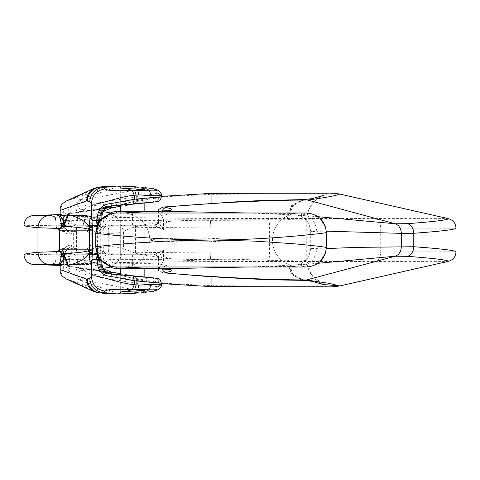 <?xml version="1.0" encoding="UTF-8"?>
<svg xmlns="http://www.w3.org/2000/svg" width="480" height="480" viewBox="0 0 480 480"><rect width="100%" height="100%" fill="white"/><g stroke="black" fill="none" stroke-linecap="round" stroke-linejoin="round"><path stroke-width="0.36" stroke-dasharray="2.4 1.8" d="M115.956 213.012L299.394 213.012L291.066 213.696L266.298 213.648L248.934 213.012M122.742 213.012A26.988 26.988 0 0 1 149.73 240C148.014 239.178 198.738 236.124 237.066 240C198.738 243.876 148.014 240.822 149.73 240A26.988 26.988 0 0 1 122.742 266.988L299.394 266.988A26.988 26.988 0 0 1 272.406 240A26.988 26.988 0 0 1 299.394 213.012L306.75 213.012L300.762 213.84C310.392 215.178 315.744 221.1 316.824 231.612L310.734 231.474L314.682 230.772L326.328 231.186M318.24 216.726L302.31 215.484L300.762 213.84M98.676 220.56L87.39 215.466L60.126 215.466L87.39 215.466L103.02 211.62M35.088 215.466L89.25 216.564C121.488 217.596 162.096 218.214 211.068 218.418L448.338 218.64C453.036 220.116 455.586 223.302 455.988 228.216L210.24 227.892C159.546 227.664 117.18 227.1 83.136 226.194L24 225.282M156.558 225.282L108.84 225.282C105.822 225.564 104.142 227.178 103.8 230.112L102.876 224.046L103.608 220.704L105.678 216.966M114.54 211.518L105.72 216.912L107.442 215.046M102.864 225.576C100.854 229.578 98.826 231.906 96.768 232.572L95.76 233.214M163.596 207.018L158.802 209.382M158.604 209.97L158.616 210.972L163.488 219.198L287.058 219.222L287.058 260.778L226.308 259.074L179.052 260.934L163.482 260.784M156.558 254.718L108.84 254.718C105.822 254.436 104.142 252.822 103.8 249.888L102.864 254.424C100.536 250.008 98.502 247.68 96.768 247.428L95.76 246.786M35.088 264.534L89.25 263.436C121.488 262.404 162.096 261.786 211.068 261.582L448.338 261.36C453.036 259.884 455.586 256.698 455.988 251.784L210.24 252.108C159.546 252.336 117.18 252.9 83.136 253.806L24 254.718M59.622 228.546L62.016 228.642C64.836 232.536 67.458 234.588 69.882 234.774L69.882 245.226L89.256 244.926L91.08 245.898L92.79 248.682L103.38 247.056C109.938 246.126 116.652 246.63 123.522 248.574C131.064 251.706 136.566 253.62 140.046 254.31L161.616 257.958C171.78 259.044 188.268 259.602 211.086 259.626C262.326 259.866 307.728 260.106 306.75 259.626C304.812 260.238 307.032 261.612 288.486 260.586L287.058 260.778L291.516 274.512L302.328 280.386M59.622 251.466L62.046 251.37L61.47 253.866M62.016 251.37C64.836 247.464 67.458 245.412 69.882 245.226A4.908 4.44 -110.8 0 1 67.176 249.798A4.908 4.44 -110.8 0 1 66.612 249.972L64.296 253.026M61.5 230.184L84.45 230.184A4.908 4.488 90 0 1 88.938 235.092L91.08 234.102L92.79 231.318L103.38 232.944C109.722 233.898 116.436 233.388 123.522 231.426C141.516 222.024 177.648 219.78 211.086 220.374C262.326 220.134 307.728 219.894 306.75 220.374C308.274 219.24 302.19 218.922 288.486 219.414L287.058 219.222L291.42 205.596L302.634 199.596M326.382 247.362C326.334 247.854 323.148 248.196 316.824 248.388L310.722 248.526L314.682 249.192L326.328 248.814M326.382 232.638C326.454 232.122 323.268 231.78 316.824 231.612L316.824 248.388C315.744 258.9 310.392 264.822 300.762 266.16L306.75 266.988L266.298 266.352L248.934 266.988M323.628 195.372C322.746 195.39 320.064 197.07 315.57 200.424L311.808 204.642C308.478 209.364 306.792 214.608 306.75 220.374C306.246 203.688 323.538 189.876 339.696 194.052C341.34 193.5 280.086 193.95 211.068 194.304L162.168 196.872L124.056 203.826L112.056 207.72M315.642 216.504L319.848 218.016M325.464 226.716L325.872 231.15L325.872 248.85L325.464 253.284M61.47 226.134L62.034 228.63M89.1 228.3A4.908 3.114 21.2 0 1 92.79 231.318L92.958 227.28L90.87 222.552C87.27 217.95 82.53 215.586 76.656 215.466A4.908 1.02 90 0 1 77.676 220.374C81.882 220.428 85.356 222.06 88.098 225.282L89.544 226.92L89.1 228.3L84.45 230.184L76.488 230.184M103.38 232.944L99.126 221.07M110.508 267.096L119.796 259.476L123.522 248.574L123.522 231.426L119.796 220.524L110.508 212.904M158.442 211.2L158.616 210.972C157.998 211.47 159.114 211.962 161.97 212.454L166.902 214.506L157.788 216.09L117.078 216.246M158.442 221.046L158.736 222.606L163.488 230.184L153.852 225.282C157.326 224.106 158.85 222.684 158.436 221.016L158.706 220.374A4.908 4.854 -90 0 1 153.852 225.282M130.41 225.282L120.222 225.282M105.216 217.596L109.26 220.374L108.84 220.71L108.84 225.282L114.33 225.282M144.804 225.282L120.294 225.282L144.804 225.282M108.84 220.71C105.684 223.26 104.004 226.386 103.788 230.088M158.736 222.606A4.908 4.512 158.6 0 1 156.36 226.398A4.908 3.894 90 0 0 154.944 230.184L154.944 249.816L103.794 249.816M67.548 230.184L77.94 230.184M64.278 226.962L63.864 225.282C63.486 221.94 62.904 220.308 62.106 220.374L77.676 220.374M67.11 230.184L64.296 226.974L67.11 230.184A4.908 4.488 90 0 1 71.604 235.092L88.938 235.092M90.87 222.552A4.908 0.636 141.9 0 1 88.098 225.282L63.648 225.282L63.648 220.374A4.908 1.02 90 0 0 62.628 215.466M57.306 215.466C60.162 215.814 61.764 217.452 62.106 220.374M66.612 230.028A4.908 4.44 110.8 0 1 67.164 230.196A4.908 4.44 110.8 0 1 69.882 234.774L71.604 235.092M63.522 224.106A4.908 1.986 -5.4 0 1 63.948 224.796A4.908 1.986 -5.4 0 1 63.864 225.282L56.088 225.282L56.088 220.374A4.908 4.8 -90 0 0 51.288 215.466M64.29 226.968L62.07 228.642M144.804 254.718L120.294 254.718L144.804 254.718M237.066 240L272.406 240L273.282 233.178C276.234 223.272 282.666 216.84 292.572 213.888L295.776 213.258C292.668 213.852 282.84 213.984 266.298 213.66M151.398 211.464A4.908 2.364 -90.9 0 0 149.124 216.366M160.848 211.224A4.908 3.6 -92.6 0 0 157.788 216.09M162.198 211.14A4.908 4.176 101.8 0 0 161.97 212.454L161.97 220.374L158.706 220.374M318.246 263.274L302.37 264.516M265.686 266.358L302.244 264.522L300.762 266.16M115.956 266.988L122.742 266.988M103.38 247.056C102.36 257.598 97.032 263.424 87.39 264.534L60.126 264.534L87.39 264.534C92.73 264.366 97.8 265.638 102.606 268.356L103.146 268.602M116.232 267.054L117.126 268.656L117.078 263.754L149.124 263.634L157.788 263.91L166.902 265.494L161.97 267.546C159.114 268.038 157.998 268.53 158.616 269.028L163.488 260.802L163.488 249.816L153.852 254.718C157.326 255.894 158.85 257.316 158.436 258.984L158.706 259.626A4.908 4.854 90 0 0 153.852 254.718M102.864 254.424L103.608 259.296L105.678 263.034M114.54 268.482L105.72 263.088L107.79 265.26M163.008 272.934L158.802 270.618L163.902 273.018M158.604 270.03L158.442 268.8M339.696 285.948C341.34 286.5 280.086 286.05 211.068 285.696L162.36 283.158L124.356 276.354L111.696 272.232M315.642 263.496L319.848 261.984M89.1 251.7A4.908 3.114 -21.2 0 0 92.79 248.682L92.958 252.72L90.87 257.448C87.27 262.05 82.53 264.414 76.656 264.534A4.908 1.02 -90 0 0 77.676 259.626C81.882 259.572 85.356 257.94 88.098 254.718L89.544 253.08L89.166 251.772L84.45 249.816L61.5 249.816L76.488 249.816M103.02 268.38L102.606 268.356M158.442 258.954L158.736 257.394L163.488 249.816L154.944 249.816A4.908 3.894 -90 0 0 156.36 253.602A4.908 4.512 -158.6 0 1 158.736 257.394M130.41 254.718L120.222 254.718M105.216 262.404L109.26 259.626L108.84 259.29L108.84 254.718L114.33 254.718M108.84 259.29C105.684 256.74 104.004 253.614 103.788 249.912M61.5 249.816L84.45 249.816A4.908 4.488 -90 0 0 88.938 244.908M67.548 249.816L77.94 249.816M71.604 244.908A4.908 4.488 -90 0 1 67.11 249.816L66.612 249.972M64.41 252.912L63.864 254.718C63.486 258.06 62.904 259.692 62.106 259.626L77.676 259.626M90.87 257.448A4.908 0.636 -141.9 0 0 88.098 254.718L63.648 254.718L63.648 259.626A4.908 1.02 -90 0 1 62.628 264.534M57.306 264.534C60.162 264.18 61.764 262.548 62.106 259.626M63.522 255.894A4.908 1.986 5.4 0 0 63.948 255.204A4.908 1.986 5.4 0 0 63.864 254.718L56.088 254.718L56.088 259.626A4.908 4.8 90 0 1 51.288 264.534M64.278 253.038L62.04 251.358M151.398 268.536A4.908 2.364 90.9 0 1 149.124 263.634M160.848 268.776A4.908 3.6 92.6 0 1 157.788 263.91M162.198 268.86A4.908 4.176 -101.8 0 1 161.97 267.546L161.97 259.626L158.706 259.626M120.294 292.992L144.804 292.992M120.294 187.008L144.804 187.008M133.326 276.03L151.878 277.902M136.428 276.522L144.828 277.176L135.18 276.198M101.886 264.174L98.916 264.174C99.174 268.782 101.448 271.902 105.738 273.534L121.926 275.166M145.776 277.092L154.818 278.244A4.908 4.596 -86.2 0 1 158.97 283.134L161.454 283.218M100.404 259.824A4.908 3.276 -23.9 0 0 100.59 260.574A4.908 3.276 -23.9 0 0 100.782 260.916L100.734 221.598L100.854 264.246A9.816 9.546 -85 0 0 109.476 274.014L111.828 273.948M109.89 273.948L151.452 277.836C154.02 278.31 155.388 279.942 155.568 282.72L158.97 283.134M144.828 277.002L144.828 290.778C144.168 291.336 140.28 292.074 133.164 292.992M137.358 292.992L144.828 292.296M120.894 293.028L120.294 292.512L120.294 274.71M101.886 215.826L98.916 215.826C99.174 211.218 101.448 208.098 105.738 206.466L133.35 203.97M135.18 203.802L151.878 202.098M145.776 202.908L154.818 201.756A4.908 4.596 86.2 0 0 158.97 196.866L161.454 196.782M136.428 203.478L121.926 204.834M100.722 221.598L100.854 215.754A9.816 9.546 85 0 1 109.476 205.986L111.828 206.052M109.89 206.052L151.452 202.164C154.02 201.69 155.388 200.058 155.568 197.28L158.97 196.866M133.164 187.008C140.28 187.926 144.168 188.664 144.828 189.222L144.828 202.998M137.358 187.008L144.828 187.704M120.294 205.29L120.294 187.488L120.894 186.972M161.424 284.964L156.528 286.626L150.666 285.456C150.048 288.924 147.858 291.024 144.096 291.756M150.666 285.48L100.656 277.572L97.254 276.606L91.812 274.122L116.91 277.254L148.398 282.252L155.568 282.72M126.882 293.976L119.652 293.976L80.004 280.41L96.396 282.444L144.156 291.75M98.808 292.926L70.542 280.314L110.472 293.976L119.652 293.976L145.302 291.708L121.068 293.976M84.39 270.708L80.304 270.852L81.54 270.276L83.946 270.42L86.202 272.238L91.812 274.122M98.916 264.174L89.958 261.342L90.924 265.644L92.79 268.296L95.388 270.156L97.374 270.864L105.996 271.734M107.784 273.948L144.576 277.404L120.294 273.552M150.666 285.456C150.366 288.996 148.578 291.078 145.308 291.708L152.16 291.606M64.71 257.676L64.53 255.684A2.454 2.358 -150.2 0 1 64.836 254.454L64.224 255.948L60.174 256.452C60.084 257.262 61.248 257.868 63.66 258.264L63.66 263.796A4.908 0.516 158.8 0 1 69.474 261.96L68.754 256.308L65.898 253.494L62.832 253.494C60.81 254.388 60.024 254.964 60.474 255.228C59.946 255.018 60.828 254.442 63.114 253.494M77.01 275.826L79.722 271.308A4.908 1.098 95.4 0 1 81.03 268.41L77.508 268.074L72.612 266.178A4.908 1.104 127.5 0 0 68.37 270.12L63.66 270L63.66 263.796L69.54 271.674L72.228 274.098L74.142 275.13L77.01 275.826L78.636 280.032L80.004 280.41M63.576 258.324L68.754 256.428L74.88 255.948C75.906 255.504 76.476 253.05 76.578 248.586L76.578 231.414C76.476 226.95 75.906 224.496 74.88 224.052L68.754 223.572L63.624 221.694L64.152 226.506L62.832 226.506C60.816 225.618 60.03 225.036 60.474 224.772C59.832 224.82 60.708 225.396 63.114 226.506M89.958 261.342L89.958 218.718L68.754 221.718L68.754 223.692L65.898 226.506L64.152 226.506M98.916 215.826L89.958 218.718M109.134 273.948A9.816 9.762 90 0 1 100.248 264.174L100.248 262.08A2.454 2.442 90 0 0 97.806 259.626L99.42 260.1L98.868 259.626M76.578 231.414L73.32 231.414L72.492 226.506L66.654 226.506L62.274 231.414L73.32 231.414L73.32 248.586L72.492 253.494L66.654 253.494L62.274 248.586L64.656 254.766M60.126 256.512L63.096 253.494L66.654 253.494L64.224 255.948M74.88 255.948A2.454 2.388 -90 0 0 72.492 253.494L65.898 253.494M70.284 253.494A4.908 1.734 90 0 0 72.018 248.586L62.274 248.586L62.274 249.816C61.266 253.332 61.068 254.652 61.674 253.77M70.542 280.314L69.732 280.026L78.708 280.074M66.222 278.964L69.732 280.026M61.02 274.458L63.66 270M78.636 280.032C82.62 279.036 85.14 276.438 86.202 272.238M152.886 291.474L154.788 290.43L155.82 289.14L156.528 286.626M155.724 290.652L158.916 285.948L158.916 283.128A4.908 4.59 -86.1 0 0 154.77 278.244M79.722 271.308L80.304 270.852M100.14 264.192A9.816 9.804 -73.5 0 0 109.062 273.966M101.07 264.192A9.816 9.756 112.2 0 0 107.016 273.228L109.782 273.936M101.028 264.174L102.024 268.506L103.938 271.176L107.1 273.264A9.816 9.756 112.2 0 0 109.806 273.948M72.612 266.178L69.474 261.96M98.376 271.026L77.088 268.02L105.666 271.482L81.162 268.422M101.118 264.21L101.07 262.08A2.454 2.442 90 0 0 100.782 260.916L100.608 260.586M100.782 260.916L99.132 259.626M101.688 261.084A2.454 2.454 0 0 0 100.608 259.92A2.454 2.442 -90 0 1 101.664 261.066M120.294 273.564L144.306 277.368C146.826 277.89 148.188 279.516 148.398 282.252M113.082 272.406C115.488 273 116.766 274.614 116.91 277.254M63.636 258.282L68.754 258.282L89.958 261.282M75.834 275.616A4.908 1.14 95.4 0 1 76.242 270.582A4.908 1.14 95.4 0 1 77.49 268.068M64.152 253.494L63.618 258.294M59.334 249.816L62.838 249.816A2.454 1.614 153.3 0 1 63.066 249.402M64.842 254.442A2.454 2.358 -150.2 0 1 66.612 253.32M97.716 255.468L97.692 254.904L99.06 254.904L98.82 258.036M99.522 259.626A4.908 4.416 -68.2 0 0 100.038 260.232A2.454 2.388 -90 0 1 100.854 262.08L101.886 262.08M100.548 258.762L100.548 258.762A4.908 3.276 -23.9 0 0 100.398 259.674M98.088 256.212A2.454 0.75 8.3 0 1 98.94 256.65L100.734 258.402L100.8 260.946M97.716 224.532L97.692 225.096L99.06 225.096L98.82 221.964M100.722 258.402L100.8 219.054M161.424 195.036L156.528 193.374L150.666 194.544C149.964 190.938 147.774 188.838 144.096 188.244M150.666 194.52L100.656 202.428L97.254 203.394L91.812 205.878L116.91 202.746L148.398 197.748L155.568 197.28M126.882 186.024L119.652 186.024L80.004 199.59L96.396 197.556L144.156 188.25M98.808 187.074L70.542 199.686L110.472 186.024L119.652 186.024L145.302 188.292L121.068 186.024M84.39 209.292L80.304 209.148L81.54 209.724L83.946 209.58L86.202 207.762L91.812 205.878M89.958 218.658L90.924 214.356L92.79 211.704L95.388 209.844L98.046 209.01L105.996 208.266M107.784 206.052L144.582 202.602L120.294 206.448M150.642 194.55C150.354 191.01 148.578 188.922 145.308 188.292L152.16 188.394M60.126 223.488L63.096 226.506L66.654 226.506L64.224 224.052L60.174 223.548L60.174 216.264M64.71 222.324L64.53 224.316A2.454 2.358 150.2 0 0 64.836 225.546L66.654 226.506M72.612 213.822A4.908 1.104 -127.5 0 1 68.37 209.88L72.228 205.902L74.142 204.87L77.01 204.174L79.722 208.692A4.908 1.098 -95.4 0 0 81.03 211.59L77.508 211.926L72.612 213.822L69.474 218.04A4.908 0.516 -158.8 0 1 63.66 216.204L68.37 209.88L63.66 210L63.66 221.718M109.134 206.052A9.816 9.762 -90 0 0 100.248 215.826L100.248 217.92A2.454 2.442 -90 0 1 97.806 220.374L99.42 219.9L98.868 220.374M74.88 224.052A2.454 2.388 90 0 1 72.492 226.506L65.898 226.506M64.656 225.234L62.274 231.414L62.274 230.184C61.266 226.668 61.068 225.348 61.674 226.23M65.196 221.196L64.662 225.18L64.224 224.052M70.542 199.686L69.732 199.974L78.708 199.926L80.004 199.59M77.01 204.174L78.708 199.926M66.222 201.036L69.732 199.974M61.02 205.542L63.66 210M78.636 199.968C82.62 200.964 85.14 203.562 86.202 207.762M152.886 188.526L154.788 189.57L155.82 190.86L156.528 193.374M155.862 189.39L158.916 194.052L158.916 196.872A4.908 4.59 86.1 0 1 154.77 201.756M79.722 208.692L80.304 209.148M60.126 223.482L63.618 221.724L68.754 221.718L69.474 218.04M100.14 215.808A9.816 9.804 73.5 0 1 109.062 206.034M101.07 215.808A9.816 9.756 -112.2 0 1 107.016 206.772L109.782 206.064M101.028 215.826L102.024 211.494L103.938 208.824L107.1 206.736A9.816 9.756 -112.2 0 1 109.806 206.052M98.376 208.974L77.088 211.98L105.666 208.518L81.162 211.578M100.404 220.176A4.908 3.276 23.9 0 1 100.59 219.426L100.92 217.92L100.608 219.414M100.59 219.42L100.596 219.432A4.908 3.276 23.9 0 1 100.782 219.084L99.132 220.374M101.688 218.916A2.454 2.454 0 0 1 100.608 220.08A2.454 2.442 90 0 0 101.664 218.934M151.452 202.164L144.306 202.638C146.454 202.614 147.816 200.982 148.398 197.748M113.082 207.594C115.488 207 116.766 205.386 116.91 202.746M75.834 204.384A4.908 1.14 -95.4 0 0 76.242 209.418A4.908 1.14 -95.4 0 0 77.49 211.932M59.334 230.184L62.838 230.184A2.454 1.614 -153.3 0 0 63.066 230.598M64.842 225.558A2.454 2.358 150.2 0 0 66.612 226.68M99.522 220.374A4.908 4.416 68.2 0 1 100.038 219.768A2.454 2.388 90 0 0 100.854 217.92L101.886 217.92M100.854 218.496L100.548 221.238A4.908 3.276 23.9 0 1 100.398 220.326M98.088 223.788A2.454 0.75 -8.3 0 0 98.94 223.35L100.518 221.598M105.708 216.924L105.39 217.32C106.104 215.922 109.176 214.488 114.594 213.012L101.808 219.366L96.768 232.572L96.768 247.428L101.808 260.634L114.594 266.988C109.176 265.512 106.104 264.078 105.39 262.68L105.708 263.076M163.488 219.204L163.488 230.184L108.24 230.184L108.24 249.816A4.908 4.866 90 0 0 113.1 254.718M375.744 218.568A9.816 6.504 90.1 0 1 380.724 228.114L380.724 251.886A9.816 6.504 -90.1 0 1 375.744 261.432M89.25 216.564A9.816 7.446 91.5 0 0 83.136 226.194L83.136 253.806A9.816 7.446 -91.5 0 0 89.25 263.436M135.456 225.282L135.456 254.718M125.034 225.282A4.908 1.878 90 0 0 123.156 230.184L123.156 249.816A4.908 1.878 -90 0 0 125.034 254.718M113.1 225.282A4.908 4.866 -90 0 0 108.24 230.184L103.794 230.184M268.182 218.472A9.816 1.872 90 0 1 269.586 227.976L269.586 252.024A9.816 1.872 -90 0 1 268.182 261.528M210.24 227.892C210.288 223.152 210.564 219.99 211.068 218.418L211.068 193.386M211.086 220.374L211.074 203.268M288.486 219.414L292.728 205.836L304.278 199.62M287.538 219.222L291.804 205.746L302.898 199.596M117.126 211.29L117.078 216.186L114.06 216.69L111.36 218.154L109.26 220.374L132.558 220.374L132.612 211.494M132.558 225.282L132.558 220.374L161.97 220.374A4.908 4.2 -90 0 1 157.764 225.282M108.306 230.184A4.908 4.854 90 0 1 113.154 225.282M64.668 230.184A4.908 1.02 -90 0 1 63.648 225.282L56.088 225.282A4.908 4.8 90 0 0 60.888 230.184M210.24 252.108C210.288 256.848 210.564 260.01 211.068 261.582L211.068 286.584M211.086 259.626L211.074 276.732M306.75 220.374L306.75 259.626L310.842 273.912L323.268 284.502M288.486 260.586L292.728 274.164L304.278 280.38M287.538 260.778L291.996 274.5L302.856 280.386M117.078 263.814L114.06 263.31L111.36 261.846L109.26 259.626L161.97 259.626A4.908 4.2 90 0 0 157.764 254.718M132.558 254.718L132.612 268.506M108.306 249.816A4.908 4.854 -90 0 0 113.154 254.718M64.668 249.816A4.908 1.02 90 0 0 63.648 254.718L56.088 254.718A4.908 4.8 -90 0 1 60.888 249.816M132.96 275.868L134.796 276.042M132.96 204.132L134.796 203.958M151.452 277.836L144.306 277.362M98.52 271.038L107.7 273.942M63.102 253.494L60.174 256.452L60.174 263.736M100.854 264.246L101.118 262.08L100.692 260.694M97.44 254.856L97.44 225.144M99.06 225.096L99.06 254.904M76.578 248.586L72.018 248.586L72.018 231.414A4.908 1.734 -90 0 0 70.284 226.506M84.588 270.888A4.908 4.584 97.1 0 0 81.03 268.41M98.52 208.962L107.7 206.058M144.306 202.632L120.294 206.436M100.854 215.754L101.118 217.92L100.692 219.306M100.782 219.084A2.454 2.442 -90 0 0 101.07 217.92L101.118 215.79M84.588 209.112A4.908 4.584 -97.1 0 1 81.03 211.59M63.102 226.506L60.174 223.548M265.686 213.642L302.31 215.484M163.026 207.066L163.902 206.982M310.722 231.474L310.722 248.526M124.026 203.736L102.186 208.914L87.324 211.512L60.126 214.548M310.734 231.468C309.198 223.884 307.494 219.864 305.622 219.414L300.732 216.132L297.168 215.064L302.418 215.49M124.086 203.724L142.584 199.392L161.454 196.392M162 225.282C168.708 222.948 165.966 221.826 166.908 220.374L166.908 214.506M158.442 221.466L158.442 211.29M60.78 230.184C57.81 229.89 56.172 228.252 55.872 225.282L55.872 220.374M63.828 223.716L64.416 227.082M144.828 254.718L144.828 225.282M120.294 254.718L120.294 225.282M169.506 210.408C168.72 210.108 167.856 211.476 166.902 214.512M124.08 276.276L102.252 271.098L87.402 268.5L60.126 265.452M310.734 248.532C309.198 256.116 307.494 260.136 305.622 260.586L300.732 263.868L297.168 264.936L302.418 264.51M124.356 276.348L142.89 280.662L161.454 283.608M323.628 284.628C322.746 284.61 320.064 282.93 315.57 279.576L311.808 275.358C308.478 270.636 306.792 265.392 306.75 259.626M162 254.718C168.708 257.052 165.966 258.174 166.908 259.626L166.908 265.494M158.442 258.534L158.442 268.71M60.78 249.816C57.81 250.11 56.172 251.748 55.872 254.718L55.872 259.626C54.882 261.078 57.798 262.092 50.97 264.534M67.11 249.816L64.434 252.912M63.828 256.284L64.416 252.918M266.298 266.34C282.84 266.016 292.668 266.148 295.776 266.742L292.572 266.112C282.666 263.16 276.234 256.728 273.282 246.822L272.406 240M169.506 269.592C168.72 269.892 167.856 268.524 166.902 265.488M144.828 268.47L144.828 211.53M120.294 268.632L120.294 211.368M109.398 274.008L126.282 275.586M153.894 278.172L130.212 275.958M130.212 204.042L153.894 201.828M126.282 204.414L109.398 205.992M109.38 274.008L107.154 273.6C102.84 272.118 100.488 268.98 100.116 264.18L100.116 262.08L97.662 259.626M64.662 254.82L65.196 258.804M60.126 263.766L60.126 256.536M107.13 273.282C105.246 271.434 102.552 272.988 101.118 264.252M105.738 273.534L96.678 270.672M98.046 270.99L77.082 268.02M151.848 277.896L153.87 278.172M64.83 254.466L66.654 253.494M100.59 260.58L100.848 261.48M109.38 205.992L107.154 206.4C107.85 205.98 100.866 207.636 100.116 215.82L100.116 217.92L97.662 220.374M60.126 216.234L60.126 223.362M101.118 215.748C102.468 207.138 105.234 208.554 107.13 206.718M105.738 206.466L96.678 209.328M98.046 209.01L77.082 211.98M153.87 201.828L151.848 202.104M64.656 225.174L64.83 225.54M144.828 202.824L144.828 189.222M120.294 205.038L120.294 187.488M144.828 290.778L144.828 277.176M120.294 292.512L120.294 274.962"/><path stroke-width="0.72" d="M248.934 213.012L161.478 211.194C173.478 210.69 175.104 209.484 166.362 207.576L164.592 207.108M325.872 231.15L401.37 233.37C401.04 228.408 398.982 225.204 395.196 223.77L307.662 200.052C326.382 197.502 337.062 195.504 339.696 194.052L448.338 218.64C447.54 220.008 433.896 221.682 407.4 223.674L395.196 223.77L318.24 216.726M164.604 207.108L165.714 207.006C213.414 202.884 264.012 200.256 305.886 200.022L303.168 199.59L312.168 198.666L323.628 195.372M115.956 213.012C103.776 214.296 97.044 221.028 95.76 233.214C94.332 233.214 149.43 240 211.068 240L255.192 241.152L292.608 243.678C318.66 245.97 324.522 247.182 326.382 247.362C325.134 259.2 318.588 265.74 306.75 266.988L115.956 266.988C103.776 265.704 97.044 258.972 95.76 246.786C97.596 246.63 103.494 245.502 129.528 243.396L166.938 241.062L211.068 240C272.706 240 327.804 232.638 326.382 232.638C325.134 220.8 318.588 214.26 306.75 213.012L115.956 213.012L117.12 211.29L112.458 212.064L107.442 215.046M55.872 220.374C54.882 218.898 57.78 217.884 50.97 215.466L35.088 215.466L60.126 214.548M50.97 215.466L33.816 215.466C27.858 216.054 24.588 219.324 24 225.282C24.024 226.08 28.686 226.884 37.974 227.688L59.622 228.546M160.848 211.224A4.908 3.6 -92.6 0 1 161.142 211.188A4.908 3.6 -92.6 0 1 161.478 211.194L151.554 211.47A4.908 2.364 -90.9 0 0 151.398 211.464L117.126 211.338L151.554 211.47L122.742 213.012M164.622 207.102L163.02 207.024L158.802 209.382L158.604 209.97M165.714 207.006L163.596 207.018M318.246 263.274L395.196 256.23L306.462 279.978L329.688 283.428L339.696 285.948L448.338 261.36C447.54 259.992 433.896 258.318 407.4 256.326L395.196 256.23C399.024 254.832 401.082 251.634 401.37 246.63L401.37 233.37L413.772 233.268C441.096 231.276 455.172 229.59 455.988 228.216L456 251.79C455.172 250.41 441.096 248.724 413.772 246.732L363.372 247.308C346.116 247.686 333.618 248.202 325.872 248.85M33.816 215.466C27.858 216.054 24.588 219.324 24 225.282L24 254.718C24.312 253.92 28.968 253.116 37.974 252.312L59.622 251.466M112.056 207.72L103.518 211.224M319.848 218.016L325.464 226.716M99.534 221.454L95.76 233.214L95.76 246.786L99.534 258.546M57.384 215.466L57.306 215.466C59.382 215.514 60.642 218.13 61.08 223.302L61.47 226.134M99.126 221.07L98.676 220.56M110.508 212.904L103.02 211.62M61.08 223.302A4.908 1.986 -5.4 0 1 63.522 224.106M166.362 207.576A4.908 4.176 101.8 0 0 162.198 211.14M248.934 266.988L161.478 268.806C173.478 269.31 175.104 270.516 166.362 272.424L164.592 272.892M164.61 272.892L165.714 272.994C213.24 277.194 263.55 279.672 305.886 279.978L303.168 280.392M60.126 265.452L35.088 264.534L60.126 264.534L33.816 264.534C27.894 263.91 24.624 260.64 24 254.718C24.588 260.676 27.858 263.946 33.816 264.534M115.956 266.988L112.782 266.772L109.278 265.878L100.44 259.722M160.848 268.776A4.908 3.6 92.6 0 0 161.142 268.812A4.908 3.6 92.6 0 0 161.478 268.806L151.554 268.53A4.908 2.364 90.9 0 1 151.398 268.536L117.126 268.662L151.554 268.53L122.742 266.988M107.79 265.26L112.458 267.936L117.12 268.71L114.54 268.482M164.622 272.898L207.216 276.486L236.082 278.16L268.926 279.78L304.35 280.38L312.168 281.334L323.628 284.628M165.714 272.994L163.902 273.018M158.802 270.618L158.604 270.03M111.696 272.232L103.146 268.602M319.848 261.984L325.464 253.284M63.828 256.284L62.91 260.262L61.326 262.83L59.532 264.072L57.306 264.534C59.382 264.486 60.642 261.87 61.08 256.698L61.47 253.866M110.508 267.096L103.02 268.38M61.08 256.698A4.908 1.986 5.4 0 0 63.522 255.894M166.362 272.424A4.908 4.176 -101.8 0 1 162.198 268.86M144.804 292.992L120.294 292.992L120.294 292.512C120.45 291.924 122.46 291.558 126.324 291.414L132.474 289.59L134.7 289.458L141.384 289.668L137.13 290.934C142.002 290.502 144.564 290.448 144.828 290.778L144.828 292.992M144.804 187.008L120.294 187.008L120.294 187.344M135.18 276.198L133.326 276.03M101.664 261.066A2.454 2.442 -90 0 1 101.886 262.08L101.886 264.174C102.882 270.144 106.2 273.402 111.828 273.948L132.96 275.868M134.796 276.042L145.776 277.092M133.164 292.992L126.882 293.976L137.358 292.992M144.828 292.296L152.16 291.606L154.908 290.808C159.984 289.074 155.472 288.69 141.384 289.668M111.894 293.976L100.032 292.89L110.472 293.976L117.708 293.976L120.894 293.028L128.448 293.514M138.894 285.132L134.262 284.712L132.306 289.572C115.38 288.876 106.332 289.398 105.162 291.132L103.176 292.62L100.05 292.896M126.882 293.976L117.708 293.976L103.176 292.62M126.324 291.414L137.13 290.934M133.35 203.97L135.18 203.802M134.796 203.958L145.776 202.908M101.664 218.934A2.454 2.442 90 0 0 101.886 217.92L101.886 215.826C102.882 209.856 106.2 206.598 111.828 206.052L132.96 204.132M111.894 186.024L98.898 187.068L110.472 186.024L117.708 186.024L120.894 186.972L128.448 186.486L126.882 186.024L137.358 187.008M128.448 186.486L133.164 187.008M144.828 187.008L144.828 189.222C144.564 189.552 142.002 189.498 137.13 189.066L126.324 188.586L132.474 190.41L137.82 190.602L138.888 195.03M144.828 187.704L152.16 188.394L154.908 189.192C159.984 190.926 155.472 191.31 141.384 190.332L137.13 189.066M126.324 188.586C122.46 188.442 120.45 188.076 120.294 187.488M126.882 186.024L117.708 186.024L102.882 187.41L100.05 187.104M138.894 194.868L134.262 195.288L132.306 190.428C115.194 191.112 106.146 190.59 105.162 188.868L103.176 187.38M141.384 190.332L137.826 190.602M138.894 285.138C153.246 284.076 160.764 283.986 161.454 284.868L161.454 283.218L134.256 280.758L110.664 276.39C103.23 275.754 98.838 271.68 97.482 264.174L97.482 262.08L90.534 262.08A2.454 2.43 -90 0 1 92.964 259.626L97.806 259.626M105.996 271.734L120.294 273.552M61.26 226.29L61.674 226.23C77.484 227.088 86.712 228.222 89.358 229.62L92.616 229.902L92.748 252.45L92.748 254.718L89.454 254.718C89.52 259.182 89.88 261.636 90.534 262.08M92.748 252.45L89.454 252.45C87.138 257.898 79.884 262.29 67.692 265.632L64.71 257.676M60.174 263.736L60.174 269.592L86.412 279.126L89.73 278.334L91.41 276.714C92.106 272.79 117.846 283.17 134.256 284.724L134.256 280.758L132.978 275.874L121.308 274.806M97.662 259.626L92.964 259.626L92.748 254.718L95.994 254.718A4.908 1.734 -90 0 0 97.728 259.626M98.898 292.932L94.332 291.702L90.582 289.098L87.864 285.348L86.412 279.126M61.26 253.71L61.674 253.77C77.484 252.912 86.712 251.778 89.358 250.38L89.454 227.55C87.138 222.102 79.884 217.71 67.692 214.368L64.71 222.324M89.454 254.718L89.358 250.38L92.616 250.098M60.174 269.592L60.15 271.296L61.02 274.458L62.502 276.366L66.114 278.91L94.476 291.768M87.324 278.958C88.032 286.896 92.268 291.54 100.032 292.89M89.73 278.334C90.522 286.464 94.908 291.216 102.882 292.59M93.834 259.626A2.454 2.43 90 0 0 91.41 262.08L91.41 276.714C92.352 285.006 96.936 289.812 105.162 291.132M136.2 284.892L134.7 289.458M137.826 289.392L138.888 284.97M152.16 291.606L155.724 290.652M154.908 290.808L155.658 290.67M99.444 259.626A2.454 2.442 -90 0 1 100.614 259.926A2.454 2.454 0 0 0 99.444 259.626A2.454 1.962 90 0 0 97.482 262.08L101.898 262.08A2.454 2.454 0 0 0 101.688 261.084M110.664 276.39L111.822 273.948L119.616 274.65M161.424 283.218C159.258 277.29 160.146 279.342 154.02 277.938L134.814 276.042A4.908 1.728 95.3 0 1 136.092 280.926L136.092 284.892M98.868 259.626L97.662 257.508L97.692 254.904L95.994 254.718M98.838 257.508L98.82 258.036A4.908 4.416 -68.2 0 0 99.522 259.626M97.662 257.508A2.454 1.32 -5.4 0 1 98.82 258.036L99.42 260.1M97.668 256.08A2.454 0.75 8.3 0 1 98.088 256.212M138.894 194.862C153.246 195.924 160.764 196.014 161.454 195.132L161.424 195.036M161.454 195.132L161.454 196.782L134.256 199.242L110.664 203.61C103.23 204.246 98.838 208.32 97.482 215.826L97.482 217.92L90.534 217.92A2.454 2.43 90 0 0 92.964 220.374L97.806 220.374M105.996 208.266L120.294 206.448M60.174 216.264L60.174 210.408L86.412 200.874L89.73 201.666L91.41 203.286C93.654 207.096 117.75 196.704 134.256 195.276L134.256 199.242L132.978 204.126L111.822 206.052C100.938 209.172 103.266 212.268 101.898 215.826L97.482 215.826M92.616 229.902L92.748 225.282L89.454 225.282C89.52 220.818 89.88 218.364 90.534 217.92M97.662 220.374L92.964 220.374L92.748 225.282L95.994 225.282A4.908 1.734 90 0 1 97.728 220.374M98.898 187.068L94.332 188.298L90.582 190.902L87.864 194.652L86.412 200.874M60.174 210.408L60.15 208.704L61.02 205.542L62.502 203.634L66.114 201.09L94.476 188.232M87.324 201.042C88.032 193.104 92.268 188.46 100.032 187.11M89.73 201.666C90.522 193.536 94.908 188.784 102.882 187.41M93.834 220.374A2.454 2.43 -90 0 1 91.41 217.92L91.41 203.286C92.34 194.982 96.924 190.176 105.162 188.868M136.188 195.108L134.694 190.542M152.16 188.394L155.862 189.39M154.908 189.192L155.658 189.33M99.444 220.374A2.454 2.442 90 0 0 100.614 220.074A2.454 2.454 0 0 1 99.444 220.374A2.454 1.962 -90 0 1 97.482 217.92L101.886 217.92M111.828 206.052L110.664 203.61M161.424 196.782C159.258 202.71 160.146 200.658 154.02 202.062L134.814 203.958A4.908 1.728 -95.3 0 0 136.092 199.074L136.092 195.108M98.868 220.374L97.662 222.492L97.692 225.096L95.994 225.282M98.838 222.492L98.82 221.964A4.908 4.416 68.2 0 1 99.522 220.374M97.662 222.492A2.454 1.32 5.4 0 0 98.82 221.964L99.42 219.9M92.748 227.55L89.454 227.55L89.454 225.282M97.668 223.92A2.454 0.75 -8.3 0 0 98.088 223.788M116.232 212.946L109.278 214.122L100.44 220.278M305.886 200.022L302.634 199.596L258.414 200.67L234.648 201.912L163.026 207.066M407.4 223.674A9.816 7.956 88.5 0 1 413.772 233.268L413.772 246.732A9.816 7.956 -88.5 0 1 407.4 256.326M49.5 215.466C42.552 216.246 38.706 220.32 37.974 227.688L37.974 252.312C38.706 259.68 42.552 263.754 49.5 264.534M211.074 203.268L211.068 193.386L328.902 193.152C330.33 192.924 333.912 193.212 339.648 194.028M304.278 199.62L307.662 200.052M305.886 279.978L302.634 280.392M211.074 276.732L211.068 286.584M323.268 284.502L339.696 285.948M304.278 280.38L307.662 279.948M120.294 273.564L112.938 272.388M67.692 214.368A14.718 14.556 -75.2 0 1 61.674 226.23A4.908 4.812 -90 0 0 59.712 230.184L59.334 230.184L59.334 249.816L59.712 249.816L59.712 230.184L92.604 230.184M67.692 265.632A14.718 14.556 75.2 0 0 61.674 253.77A4.908 4.812 90 0 1 59.712 249.816L92.604 249.816M101.886 262.08L101.898 264.174L97.482 264.174M120.294 206.436L112.938 207.612M326.382 232.638L326.382 247.362M456 228.216C455.67 223.248 453.12 220.056 448.35 218.64L339.6 194.016M161.454 196.392L211.068 193.386M158.442 211.29L158.664 209.754M57.372 215.466L59.562 215.946L61.314 217.164L62.958 219.87L63.828 223.716M114.54 211.518L117.126 211.278M151.41 211.458L169.098 210.6M456 251.784C455.67 256.752 453.12 259.944 448.35 261.36L339.6 285.984M161.454 283.608L211.068 286.614L328.902 286.848C330.33 287.076 333.912 286.788 339.648 285.972M158.442 268.71L158.664 270.246M151.41 268.542L169.098 269.4M144.828 277.002L144.828 268.47M144.828 211.53L144.828 202.998M120.294 274.71L120.294 268.632M120.294 211.368L120.294 205.29M59.334 249.816L61.284 253.728C64.368 256.86 65.67 258.552 65.196 258.804M155.706 290.652C159.654 289.176 161.556 287.25 161.424 284.868M60.126 270.516L60.126 263.766M101.898 264.174C103.266 267.732 100.938 270.828 111.822 273.948M59.334 230.184L61.284 226.272C64.368 223.146 65.67 221.454 65.196 221.196M155.706 189.348C159.654 190.824 161.556 192.75 161.424 195.132M60.126 209.484L60.126 216.234M101.688 218.916A2.454 2.454 0 0 0 101.898 217.92L101.898 215.826"/></g></svg>
